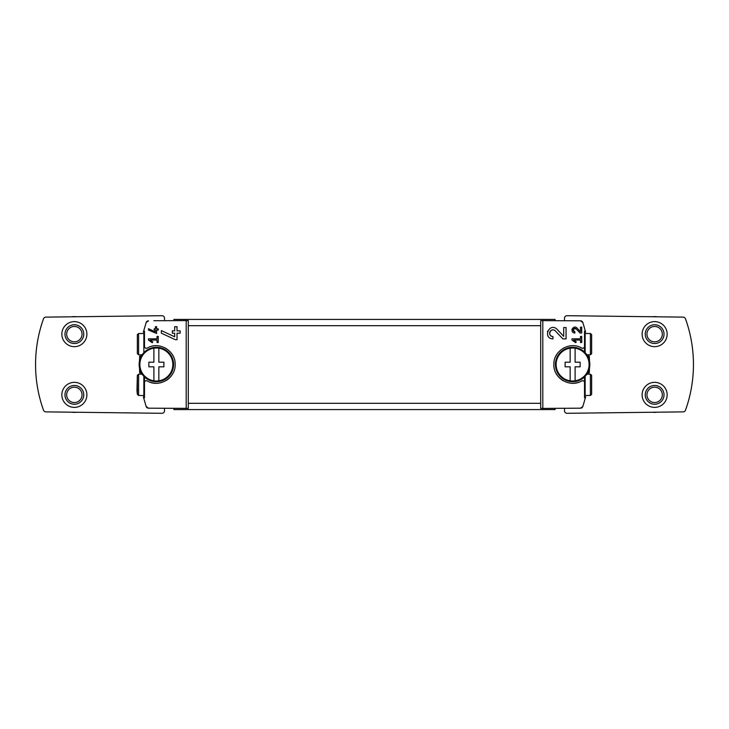<?xml version="1.0" encoding="UTF-8"?>
<svg xmlns="http://www.w3.org/2000/svg" width="729" height="729" viewBox="0 0 729 729"><rect width="100%" height="100%" fill="white"/><g stroke="black" fill="none" stroke-linecap="round" stroke-linejoin="round"><path stroke-width="1.09" d="M571.946 338.848L571.946 340.069L575.7 342.703L576.274 341.883L573.687 340.069L580.484 340.069L580.484 342.512L581.706 342.512L581.706 336.406L580.484 336.406L580.484 338.848L571.946 338.848M582.854 322.537A2.506 2.506 0 0 0 580.521 320.815L582.854 322.537L585.369 331.194L584.521 331.194L584.521 346.43C584.221 348.025 583.291 348.571 581.733 348.079A1.877 1.877 0 0 0 583.601 348.052M580.521 320.815L540.708 320.623L540.708 408.377L542.804 408.413L542.804 320.587M542.804 408.413L580.521 408.185A2.506 2.506 0 0 0 582.854 406.463L580.521 408.185M583.601 380.948A1.877 1.877 0 0 0 581.733 380.921C583.291 380.429 584.221 380.975 584.521 382.57L584.521 397.806L585.369 397.806L582.854 406.463M581.733 380.921C569.987 388.12 553.247 378.269 553.858 364.5C553.247 350.777 569.95 340.853 581.733 348.079M563.708 336.37L557.093 329.317C549.466 321.781 542.194 338.493 552.956 338.876L552.956 336.525C546.65 336.306 550.905 326.51 555.38 330.93L562.843 338.876L566.059 338.876L566.059 327.531L563.708 327.531L563.708 336.37L557.093 329.317M580.484 331.722L577.04 328.05C573.067 324.141 569.303 332.825 574.889 333.025L574.889 331.804C572.511 329.626 572.93 328.661 576.156 328.888L580.038 333.025L581.706 333.025L581.706 327.121L580.484 327.121L580.484 331.722L577.04 328.05M148.479 328.715L148.479 330.064L156.617 333.454L156.617 330.073L158.248 330.073L158.248 328.852L156.617 328.852L156.617 326.692L155.395 326.692L155.395 328.852L154.174 328.852L154.174 330.073L155.395 330.073L155.395 331.941L148.479 328.715L155.395 331.941M146.146 406.463A2.506 2.506 0 0 0 148.479 408.185L146.146 406.463L143.631 397.806L144.479 397.806L144.479 382.57C144.779 380.975 145.709 380.429 147.267 380.921C159.013 388.12 175.753 378.269 175.142 364.5C175.753 350.777 159.05 340.853 147.267 348.079C145.709 348.571 144.779 348.025 144.479 346.43L144.479 331.194L143.631 331.194L146.146 322.537L148.479 320.815A2.506 2.506 0 0 0 146.146 322.537M148.479 408.185L188.292 408.377L188.292 320.623L186.196 320.587L186.196 408.413M186.196 320.587L153.865 320.724M148.479 338.848L148.479 340.069L152.243 342.703L152.817 341.883L150.22 340.069L157.027 340.069L157.027 342.512L158.248 342.512L158.248 336.406L157.027 336.406L157.027 338.848L148.479 338.848M161.373 330.601L161.373 333.189L175.334 339.696L177.029 339.696L177.029 333.199L180.154 333.199L180.154 330.857L177.029 330.857L177.029 326.71L174.678 326.71L174.678 330.857L172.326 330.857L172.326 333.199L174.678 333.199L174.678 336.798L161.373 330.601L174.678 336.798M591.647 334.638L591.647 353.674L591.647 334.638L590.399 333.517L590.399 354.795L591.647 353.674M591.647 375.326L591.647 394.362L591.647 375.326L590.399 374.205L590.399 395.483L591.647 394.362M585.369 397.806L585.633 396.74L584.521 396.74L584.521 382.57A1.877 1.877 0 0 0 583.647 380.975M589.324 372A135.211 135.211 0 0 0 589.488 367.99M587.629 356.053L589.269 356.053L589.415 358.796A135.211 135.211 0 0 0 589.324 357M590.399 333.517L585.15 333.517L584.521 334.137L584.521 352.052L584.521 332.26L585.633 332.26L585.369 331.194M589.488 361.01A135.211 135.211 0 0 0 589.415 358.796L588.877 358.796M588.877 370.204L589.415 370.204L589.324 372.082L588.084 372.082M587.629 372.947L589.269 372.947L589.324 372.082M585.15 376.319L585.15 395.483L584.521 394.863L584.521 376.948M584.521 352.052L584.521 346.43A1.877 1.877 0 0 1 583.656 348.025M563.599 348.034A18.781 18.781 0 0 0 563.089 348.325M556.318 355.196A18.781 18.781 0 0 0 555.726 356.335M553.949 362.641A18.781 18.781 0 0 0 553.858 364.5L553.858 364.464M556.336 373.831A18.781 18.781 0 0 0 563.098 380.675M572.383 383.281A18.781 18.781 0 0 0 579.008 382.16M143.631 397.806L143.367 396.74L144.479 396.74L144.479 376.948L144.479 394.863L143.85 395.483L143.85 376.319M141.371 372.947L139.731 372.947L139.676 372.082L140.916 372.082M139.512 367.99A135.211 135.211 0 0 0 139.585 370.204L139.676 372.082M141.371 356.053L139.731 356.053L139.585 358.796A135.211 135.211 0 0 0 139.512 361.01M145.344 348.025A1.877 1.877 0 0 1 144.479 346.43L144.479 332.26L143.367 332.26L143.631 331.194M139.676 357A135.211 135.211 0 0 0 139.585 358.796L140.123 358.796M140.123 370.204L139.585 370.204A135.211 135.211 0 0 0 139.676 372M555.106 320.368L555.106 319.43L173.894 319.43L173.894 320.368M173.894 408.632L173.894 409.57L555.106 409.57L555.106 408.632M147.267 380.921A1.877 1.877 0 0 0 145.399 380.948M145.353 380.975A1.877 1.877 0 0 0 144.479 382.57M149.992 382.16A18.781 18.781 0 0 0 156.617 383.281M165.902 380.675A18.781 18.781 0 0 0 172.664 373.831M175.142 364.464L175.142 364.5A18.781 18.781 0 0 0 175.051 362.641M173.274 356.335A18.781 18.781 0 0 0 172.682 355.196M165.911 348.325A18.781 18.781 0 0 0 165.401 348.034M145.399 348.052A1.877 1.877 0 0 0 147.267 348.079M164.508 320.532L164.508 318.209A2.506 2.506 0 0 0 161.975 315.703L45.845 317.124A2.506 2.506 0 0 0 43.521 318.783A135.211 135.211 0 0 0 43.521 410.217A2.506 2.506 0 0 0 45.845 411.876L161.975 413.297A2.506 2.506 0 0 0 164.508 410.791L164.508 408.468M74.367 382.342A12.521 12.521 0 0 1 85.211 401.123A12.521 12.521 0 0 1 63.523 401.123A12.521 12.521 0 0 1 74.367 382.342M74.367 321.626A12.521 12.521 0 0 1 85.211 340.397A12.521 12.521 0 0 1 63.523 340.397A12.521 12.521 0 0 1 74.367 321.626M564.492 408.468L564.492 410.791A2.506 2.506 0 0 0 567.025 413.297L683.155 411.876A2.506 2.506 0 0 0 685.479 410.217A135.211 135.211 0 0 0 685.479 318.783A2.506 2.506 0 0 0 683.155 317.124L567.025 315.703A2.506 2.506 0 0 0 564.492 318.209L564.492 320.532M654.633 382.342A12.521 12.521 0 0 1 665.477 401.123A12.521 12.521 0 0 1 643.789 401.123A12.521 12.521 0 0 1 654.633 382.342M654.633 321.626A12.521 12.521 0 0 1 665.477 340.397A12.521 12.521 0 0 1 643.789 340.397A12.521 12.521 0 0 1 654.633 321.626M144.479 334.137L143.85 333.517L138.601 333.517L137.353 334.638L137.353 353.674L138.601 354.795L142.146 354.795M142.146 374.205L138.601 374.205L137.353 375.326L136.961 390.635L137.353 394.362L138.601 395.483L143.85 395.483M586.854 374.205L590.399 374.205M71.761 316.805A17.523 17.523 0 0 1 76.545 316.751M76.545 412.249A17.523 17.523 0 0 1 71.761 412.195M74.367 324.751A9.386 9.386 0 0 1 82.495 338.839A9.386 9.386 0 0 1 66.239 338.839A9.386 9.386 0 0 1 74.367 324.751M74.367 326.446A7.7 7.7 0 0 1 81.028 337.992A7.7 7.7 0 0 1 67.706 337.992A7.7 7.7 0 0 1 74.367 326.446M74.367 385.468A9.386 9.386 0 0 1 82.495 399.556A9.386 9.386 0 0 1 66.239 399.556A9.386 9.386 0 0 1 74.367 385.468M74.367 387.163A7.7 7.7 0 0 1 81.028 398.708A7.7 7.7 0 0 1 67.706 398.708A7.7 7.7 0 0 1 74.367 387.163M652.455 316.751A17.523 17.523 0 0 1 657.239 316.805M657.239 412.195A17.523 17.523 0 0 1 652.455 412.249M654.633 324.751A9.386 9.386 0 0 1 662.761 338.839A9.386 9.386 0 0 1 646.505 338.839A9.386 9.386 0 0 1 654.633 324.751M654.633 326.446A7.7 7.7 0 0 1 661.294 337.992A7.7 7.7 0 0 1 647.972 337.992A7.7 7.7 0 0 1 654.633 326.446M654.633 385.468A9.386 9.386 0 0 1 662.761 399.556A9.386 9.386 0 0 1 646.505 399.556A9.386 9.386 0 0 1 654.633 385.468M654.633 387.163A7.7 7.7 0 0 1 661.294 398.708A7.7 7.7 0 0 1 647.972 398.708A7.7 7.7 0 0 1 654.633 387.163M152.817 341.883L150.22 340.069M547.734 330.975A5.677 5.677 0 0 0 547.479 331.731M547.898 335.768A5.677 5.677 0 0 0 548.19 336.279M555.38 330.93A3.326 3.326 0 0 0 549.894 331.905M549.73 332.388A3.326 3.326 0 0 0 549.994 334.72M550.158 335.012A3.326 3.326 0 0 0 552.956 336.525M576.274 341.883L573.687 340.069M572.174 328.925A2.952 2.952 0 0 0 571.992 329.526M576.156 328.888A1.731 1.731 0 0 0 573.304 329.399M573.194 329.772A1.731 1.731 0 0 0 573.313 330.775M573.441 331.012A1.731 1.731 0 0 0 574.889 331.804M575.108 348.189L575.108 362.185L580.147 362.185L580.147 366.815L575.108 366.815L575.108 380.811A16.503 16.503 0 0 1 556.127 364.5A16.503 16.503 0 0 1 575.108 348.189A16.503 16.503 0 0 1 575.108 380.811M570.16 380.811L570.16 366.815L565.121 366.815L565.121 362.185L570.16 362.185L570.16 348.189M589.843 364.5A17.214 17.214 0 0 1 564.027 379.408A17.214 17.214 0 0 1 564.027 349.592A17.214 17.214 0 0 1 589.843 364.5M158.84 348.189L158.84 362.185L163.879 362.185L163.879 366.815L158.84 366.815L158.84 380.811A16.503 16.503 0 0 1 139.868 364.5A16.503 16.503 0 0 1 158.84 348.189A16.503 16.503 0 0 1 158.84 380.811M153.892 380.811L153.892 366.815L148.853 366.815L148.853 362.185L153.892 362.185L153.892 348.189M173.584 364.5A17.214 17.214 0 0 1 147.759 379.408A17.214 17.214 0 0 1 147.759 349.592A17.214 17.214 0 0 1 173.584 364.5M540.708 403.31L188.292 403.31M540.708 325.69L188.292 325.69M139.676 356.918L140.916 356.918M589.324 356.918L588.084 356.918M137.353 334.638L137.353 353.674M138.601 333.517L138.601 354.795M143.85 333.517L143.85 352.681M137.353 375.326L137.353 394.362M138.601 374.205L138.601 395.483M585.15 333.517L585.15 352.681M586.854 354.795L590.399 354.795M585.15 395.483L590.399 395.483"/></g></svg>
